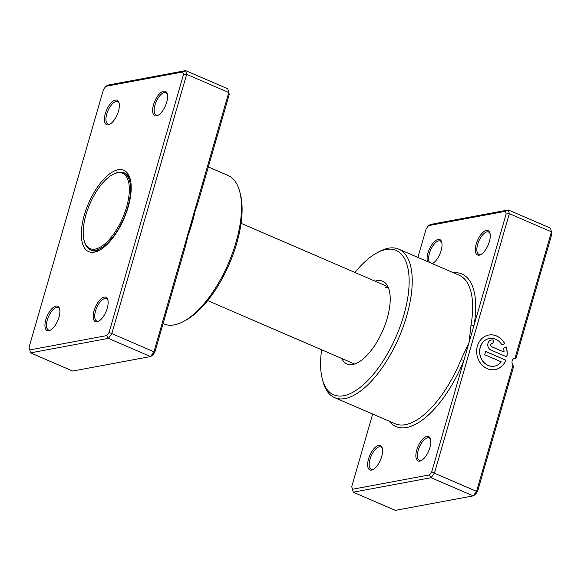 <?xml version="1.0" encoding="UTF-8"?>
<svg xmlns="http://www.w3.org/2000/svg" width="581" height="581" viewBox="0 0 581 581"><rect width="100%" height="100%" fill="white"/><g stroke="black" fill="none" stroke-linecap="round" stroke-linejoin="round"><path stroke-width="0.87" d="M190.147 227.541A79.474 34.591 -66.6 0 0 191.926 221.346M29.762 349.922L30.539 352.863L72.661 371.048L150.494 356.56L153.871 352.035L228.776 92.524L229.263 94.376L197.693 203.771C193.03 216.684 189.028 230.555 185.68 245.371L154.851 352.173L152.462 355.376L150.494 356.56L108.371 338.374L30.539 352.863L29.05 347.3L29.762 349.922L106.679 335.607L109.075 332.405L183.48 74.608L182.775 71.986L105.851 86.3L103.462 89.503L29.05 347.3M156.536 115.844A13.29 5.788 113.4 0 1 153.529 104.711A13.29 5.788 113.4 0 1 163.675 91.13A13.29 5.788 113.4 0 1 167.284 93.911A13.29 5.788 113.4 0 1 165.418 105.778A13.29 5.788 113.4 0 1 158.061 115.278A13.29 5.788 113.4 0 1 156.536 115.844M167.43 94.55A12.186 5.302 -66.6 0 0 165.854 92.691A12.186 5.302 -66.6 0 0 164.292 92.553A12.186 5.302 -66.6 0 0 155.519 103.389A12.186 5.302 -66.6 0 0 156.195 115.067A12.186 5.302 -66.6 0 0 157.749 115.212A12.186 5.302 -66.6 0 0 158.62 114.944M97.092 321.801A13.29 5.788 113.4 0 1 94.078 310.668A13.29 5.788 113.4 0 1 104.224 297.087A13.29 5.788 113.4 0 1 107.841 299.869A13.29 5.788 113.4 0 1 105.974 311.736A13.29 5.788 113.4 0 1 98.617 321.235A13.29 5.788 113.4 0 1 97.092 321.801M107.979 300.508A12.186 5.302 -66.6 0 0 106.403 298.656A12.186 5.302 -66.6 0 0 104.841 298.511A12.186 5.302 -66.6 0 0 96.068 309.346A12.186 5.302 -66.6 0 0 96.744 321.024A12.186 5.302 -66.6 0 0 98.305 321.17A12.186 5.302 -66.6 0 0 99.177 320.901M48.862 330.778A13.29 5.788 113.4 0 1 45.848 319.644A13.29 5.788 113.4 0 1 55.994 306.064A13.29 5.788 113.4 0 1 59.611 308.845A13.29 5.788 113.4 0 1 57.737 320.712A13.29 5.788 113.4 0 1 50.38 330.211A13.29 5.788 113.4 0 1 48.862 330.778M59.749 309.484A12.186 5.302 -66.6 0 0 58.173 307.632A12.186 5.302 -66.6 0 0 56.611 307.487A12.186 5.302 -66.6 0 0 47.838 318.323A12.186 5.302 -66.6 0 0 48.513 330.001A12.186 5.302 -66.6 0 0 50.075 330.146A12.186 5.302 -66.6 0 0 50.939 329.877M108.306 124.821A13.29 5.788 113.4 0 1 105.299 113.687A13.29 5.788 113.4 0 1 115.437 100.106A13.29 5.788 113.4 0 1 119.054 102.888A13.29 5.788 113.4 0 1 117.188 114.755A13.29 5.788 113.4 0 1 109.831 124.254A13.29 5.788 113.4 0 1 108.306 124.821M119.192 103.527A12.186 5.302 -66.6 0 0 117.616 101.675A12.186 5.302 -66.6 0 0 116.062 101.53A12.186 5.302 -66.6 0 0 107.282 112.365A12.186 5.302 -66.6 0 0 107.957 124.043A12.186 5.302 -66.6 0 0 109.519 124.189A12.186 5.302 -66.6 0 0 110.39 123.92M239.684 191.454L240.316 193.836A78.653 34.235 113.4 0 1 229.255 264.057A78.653 34.235 113.4 0 1 185.731 320.262L183.56 321.431A80.868 35.194 -66.6 0 0 228.311 263.651A80.868 35.194 -66.6 0 0 239.684 191.454A80.868 35.194 -66.6 0 0 228.057 175.455L208.325 166.936M163.108 323.581L163.944 323.944A80.868 35.194 -66.6 0 0 174.3 324.873A80.868 35.194 -66.6 0 0 183.56 321.431M94.376 252.147A44.309 19.289 113.4 0 1 84.339 215.035A44.309 19.289 113.4 0 1 118.154 169.761A44.309 19.289 113.4 0 1 130.202 179.035A44.309 19.289 113.4 0 1 123.971 218.601A44.309 19.289 113.4 0 1 99.453 250.258A44.309 19.289 113.4 0 1 94.376 252.147M89.619 249.322A42.093 18.323 -66.6 0 0 91.413 250.389A42.093 18.323 -66.6 0 0 96.802 250.876A42.093 18.323 -66.6 0 0 100.557 249.627M194.925 211.767A80.868 35.194 113.4 0 1 188.055 235.45M105.851 86.3L107.826 85.117L185.651 70.628L186.654 74.339L111.755 333.85L108.371 338.374L106.679 335.607M183.48 74.608L186.654 74.339L228.776 92.524L227.774 88.813L185.651 70.628L182.775 71.986M154.851 352.173L109.075 332.405M130.5 180.277A42.093 18.323 -66.6 0 0 124.784 173.094A42.093 18.323 -66.6 0 0 122.773 172.528M84.129 240.476L84.383 241.435A41.876 18.222 -66.6 0 0 90.404 249.714A41.876 18.222 -66.6 0 0 95.763 250.193A41.876 18.222 -66.6 0 0 125.917 212.973A41.876 18.222 -66.6 0 0 123.6 172.826A41.876 18.222 -66.6 0 0 118.234 172.346A41.876 18.222 -66.6 0 0 113.44 174.126L112.569 174.598A40.99 17.837 -66.6 0 0 89.888 203.88A40.99 17.837 -66.6 0 0 84.129 240.476A40.99 17.837 -66.6 0 0 95.269 249.053A40.99 17.837 -66.6 0 0 126.549 207.177A40.99 17.837 -66.6 0 0 117.26 172.855A40.99 17.837 -66.6 0 0 112.569 174.598M341.744 358.477A45.064 19.616 -66.6 0 0 349.479 364.636A45.064 19.616 -66.6 0 0 352.761 364.498A45.064 19.616 -66.6 0 0 384.186 327.161A45.064 19.616 -66.6 0 0 384.898 282.591A45.064 19.616 -66.6 0 0 376.946 280.71A45.064 19.616 -66.6 0 0 375.115 281.182M372.675 414.064L351.737 486.624L352.442 489.253L429.366 474.931L431.756 471.736L463.849 360.547L461.089 359.486L468.961 342.834L471.038 324.997A80.868 35.194 -66.6 0 0 459.179 275.241L398.74 249.155A80.868 35.194 113.4 0 1 403.221 326.682A80.868 35.194 113.4 0 1 344.991 398.573A80.868 35.194 113.4 0 1 334.634 397.636A80.868 35.194 113.4 0 1 323.007 381.644L322.368 379.255A78.653 34.235 -66.6 0 0 343.749 395.719A78.653 34.235 -66.6 0 0 403.773 315.36A78.653 34.235 -66.6 0 0 385.958 249.489A78.653 34.235 -66.6 0 0 376.953 252.837A78.653 34.235 -66.6 0 0 354.998 272.496M494.438 366.146A14.053 12.143 -100.5 0 1 494.38 366.153A14.053 12.143 -100.5 0 1 482.746 361.157A14.053 12.143 -100.5 0 1 480.189 347.322A14.053 12.143 -100.5 0 1 489.238 338.52A14.053 12.143 -100.5 0 1 489.289 338.512M502.02 345.07A14.053 12.143 79.5 0 0 489.347 338.498A14.053 12.143 79.5 0 0 480.305 347.3A14.053 12.143 79.5 0 0 482.855 361.135A14.053 12.143 79.5 0 0 494.489 366.132A14.053 12.143 79.5 0 0 501.272 361.861L484.699 354.708L485.636 351.44L505.898 360.184A17.568 15.179 -100.5 0 1 495.135 369.589A17.568 15.179 -100.5 0 1 480.589 363.343A17.568 15.179 -100.5 0 1 477.4 346.044A17.568 15.179 -100.5 0 1 488.708 335.048A17.568 15.179 -100.5 0 1 504.758 343.64L502.02 345.07M495.077 369.596A17.568 15.179 79.5 0 0 505.79 360.205L505.898 360.184M490.938 350.052A5.273 4.554 -100.5 0 1 487.996 343.277A5.273 4.554 -100.5 0 1 491.388 339.972A5.273 4.554 -100.5 0 1 493.763 340.255L492.826 343.524A1.758 1.518 79.5 0 0 491.882 346.792L504.105 352.064A14.053 12.143 79.5 0 0 503.407 348.266L506.145 346.835A17.568 15.179 -100.5 0 1 506.835 356.923L490.938 350.052M504.105 352.064L491.773 346.813A1.758 1.518 -100.5 0 1 491.976 343.444M479.223 255.168A13.29 5.788 113.4 0 1 476.217 244.035A13.29 5.788 113.4 0 1 486.355 230.454A13.29 5.788 113.4 0 1 489.972 233.235A13.29 5.788 113.4 0 1 488.105 245.102A13.29 5.788 113.4 0 1 480.748 254.601A13.29 5.788 113.4 0 1 479.223 255.168M490.11 233.874A12.186 5.302 -66.6 0 0 488.534 232.022A12.186 5.302 -66.6 0 0 486.98 231.877A12.186 5.302 -66.6 0 0 478.199 242.713A12.186 5.302 -66.6 0 0 478.875 254.391A12.186 5.302 -66.6 0 0 480.436 254.536A12.186 5.302 -66.6 0 0 481.308 254.267M427.427 261.537A13.29 5.788 113.4 0 1 429.795 248.298A13.29 5.788 113.4 0 1 438.125 239.43A13.29 5.788 113.4 0 1 441.742 242.212A13.29 5.788 113.4 0 1 439.868 254.079A13.29 5.788 113.4 0 1 432.511 263.578A13.29 5.788 113.4 0 1 432.351 263.665M441.88 242.851A12.186 5.302 -66.6 0 0 440.304 240.999A12.186 5.302 -66.6 0 0 438.742 240.854A12.186 5.302 -66.6 0 0 430.543 250.222A12.186 5.302 -66.6 0 0 429.555 262.452M432.053 263.534A12.186 5.302 -66.6 0 0 432.206 263.513A12.186 5.302 -66.6 0 0 433.077 263.244M419.78 461.125A13.29 5.788 113.4 0 1 416.766 449.992A13.29 5.788 113.4 0 1 426.912 436.411A13.29 5.788 113.4 0 1 430.528 439.192A13.29 5.788 113.4 0 1 428.655 451.059A13.29 5.788 113.4 0 1 421.298 460.559A13.29 5.788 113.4 0 1 419.78 461.125M430.666 439.832A12.186 5.302 -66.6 0 0 429.09 437.98A12.186 5.302 -66.6 0 0 427.529 437.834A12.186 5.302 -66.6 0 0 418.756 448.67A12.186 5.302 -66.6 0 0 419.431 460.355A12.186 5.302 -66.6 0 0 420.993 460.493A12.186 5.302 -66.6 0 0 421.857 460.225M371.542 470.102A13.29 5.788 113.4 0 1 368.536 458.968A13.29 5.788 113.4 0 1 378.681 445.387A13.29 5.788 113.4 0 1 382.291 448.169A13.29 5.788 113.4 0 1 380.424 460.043A13.29 5.788 113.4 0 1 373.067 469.535A13.29 5.788 113.4 0 1 371.542 470.102M382.436 448.808A12.186 5.302 -66.6 0 0 380.86 446.956A12.186 5.302 -66.6 0 0 379.299 446.811A12.186 5.302 -66.6 0 0 370.525 457.646A12.186 5.302 -66.6 0 0 371.194 469.332A12.186 5.302 -66.6 0 0 372.755 469.47A12.186 5.302 -66.6 0 0 373.627 469.201M376.953 252.837L379.124 251.66A80.868 35.194 113.4 0 1 388.384 248.218A80.868 35.194 113.4 0 1 398.74 249.155M388.217 287.275A42.093 18.323 -66.6 0 0 385.305 287.428M389.277 421.232A83.083 36.16 113.4 0 0 406.656 427.514A83.083 36.16 113.4 0 0 463.849 360.547L506.167 213.931L509.341 213.663L434.435 473.174L476.558 491.359L512.979 365.173A4.43 3.827 -100.5 0 1 515.027 358.041A4.43 3.827 -100.5 0 1 515.042 358.034L551.463 231.848L550.461 228.137L508.339 209.952L509.341 213.663L551.463 231.848L551.95 233.7L515.935 358.477L513.248 358.978M428.538 225.624L430.506 224.44L508.339 209.952L505.455 211.31L428.538 225.624L426.149 228.827L417.892 257.419M352.442 489.253L353.226 492.187L395.349 510.372L473.174 495.883L476.558 491.359L477.538 491.497L475.149 494.7L473.174 495.883L431.058 477.698L353.226 492.187L351.737 486.624M431.756 471.736L434.435 473.174L431.058 477.698L429.366 474.931M506.167 213.931L505.455 211.31M512.979 365.173L513.553 366.72L477.538 491.497M321.62 349.791A78.653 34.235 -66.6 0 0 322.368 379.255M515.935 358.477L515.042 358.034M492.732 343.487L493.763 340.255M493.654 340.277A5.273 4.554 79.5 0 0 491.33 339.987M506.741 356.879A17.568 15.179 79.5 0 0 506.044 346.886M502.006 345.041L504.758 343.64M504.649 343.661A17.568 15.179 79.5 0 0 488.65 335.055M505.79 360.205L485.622 351.498M453.391 272.75A83.083 36.16 113.4 0 1 474.074 325.113A2.215 0.988 9.5 0 1 471.038 324.997M334.634 397.636L395.065 423.731A80.868 35.194 -66.6 0 0 405.422 424.66A80.868 35.194 -66.6 0 0 461.089 359.486M387.97 286.731L241.064 223.307M354.599 364.026L207.693 300.595M126.418 174.046L123.6 172.826M93.221 250.934L90.404 249.714"/></g></svg>
